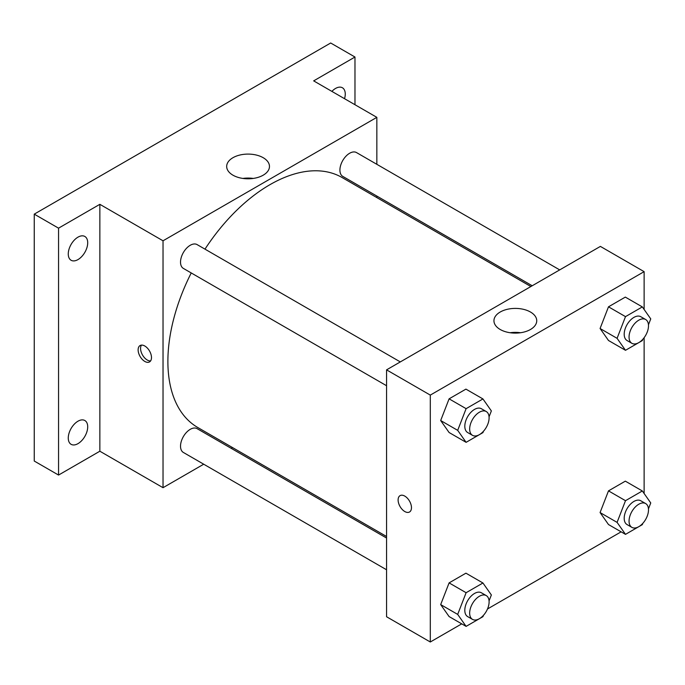 <?xml version="1.0" encoding="UTF-8"?>
<svg xmlns="http://www.w3.org/2000/svg" width="685" height="685" viewBox="0 0 685 685"><rect width="100%" height="100%" fill="white"/><g stroke="black" fill="none" stroke-linecap="round" stroke-linejoin="round"><path stroke-width="1.03" d="M203.71 464.207L163.03 487.694L99.856 451.218L58.55 475.065L34.25 461.039L34.25 214.14L330.684 43.001L354.976 57.026L354.976 104.719M232.523 447.57L231.196 448.332M77.987 443.64A13.743 7.937 -60 0 1 71.112 444.325A13.743 7.937 -60 0 1 69.005 433.314A13.743 7.937 -60 0 1 77.987 421.198A13.743 7.937 -60 0 1 84.854 420.522A13.743 7.937 -60 0 1 86.969 431.533A13.743 7.937 -60 0 1 77.987 443.64M77.987 259.589A13.743 7.937 -60 0 1 71.112 260.274A13.743 7.937 -60 0 1 69.005 249.263A13.743 7.937 -60 0 1 77.987 237.147A13.743 7.937 -60 0 1 84.854 236.471A13.743 7.937 -60 0 1 86.969 247.482A13.743 7.937 -60 0 1 77.987 259.589M99.856 451.218L99.856 204.318L58.55 228.165L34.25 214.14M58.55 475.065L58.55 228.165M163.03 487.694L163.03 240.795L99.856 204.318M163.03 240.795L376.844 117.349L313.67 80.873L354.976 57.026M232.943 175.18A21.398 12.356 180 0 1 226.675 166.446A21.398 12.356 180 0 1 248.073 154.091A21.398 12.356 180 0 1 269.47 166.446A21.398 12.356 180 0 1 256.258 177.86A21.398 12.356 180 0 1 232.943 175.18M331.882 91.388A13.743 7.937 -60 0 1 335.539 88.451A13.743 7.937 -60 0 1 342.414 87.766A13.743 7.937 -60 0 1 344.546 98.7M191.235 272.947A144.321 83.322 120 0 0 167.885 361.44A144.321 83.322 120 0 0 197.777 427.508L386.563 536.501M530.884 286.527L342.098 177.535A144.321 83.322 120 0 0 204.978 249.143M376.844 117.349L376.844 164.323M376.844 196.064L376.844 197.597M559.705 269.89L356.508 152.575A13.743 7.937 120 0 0 345.916 156.257A13.743 7.937 120 0 0 339.914 170.094A13.743 7.937 120 0 0 342.765 176.387L532.211 285.765M386.563 538.033L197.117 428.656A13.743 7.937 120 0 0 186.525 432.338A13.743 7.937 120 0 0 180.523 446.166A13.743 7.937 120 0 0 183.366 452.46L386.563 569.774M386.563 385.724L183.366 268.409A13.743 7.937 -60 0 1 183.366 252.542A13.743 7.937 -60 0 1 197.117 244.605L400.314 361.92M151.488 357.579A9.453 5.454 60 0 1 149.527 361.911A9.453 5.454 60 0 1 140.082 356.448A9.453 5.454 60 0 1 140.082 345.54A9.453 5.454 60 0 1 147.361 348.074A9.453 5.454 60 0 1 151.488 357.579M150.597 360.918A9.453 5.454 60 0 1 142.531 355.035A9.453 5.454 60 0 1 141.47 345.112M242.884 178.434A21.398 12.356 180 0 1 253.253 178.434M461.733 623.855L430.3 641.999L386.563 616.748L386.563 369.857L600.385 246.403L644.123 271.654L644.123 309.457M621.124 531.834L487.497 608.982M608.494 340.488L600.077 328.509L608.494 306.82L625.328 297.102L608.494 306.82L600.077 328.509L608.494 340.488L625.499 350.3L617.082 338.33L625.499 316.633L642.333 306.914L650.75 318.893L648.455 324.81M449.095 616.56L440.678 604.59L449.095 582.892L465.928 573.174L449.095 582.892L440.678 604.59L449.095 616.56L466.108 626.381L457.691 614.402L466.108 592.713L482.942 582.995L491.359 594.965L489.064 600.882M644.123 337.705L644.123 493.517M430.3 641.999L430.3 395.099L644.123 271.654M608.494 524.539L600.077 512.56L608.494 490.871L625.328 481.153L608.494 490.871L600.077 512.56L608.494 524.539L625.499 534.36L617.082 522.381L625.499 500.692L642.333 490.965L650.75 502.944L648.455 508.861M449.095 432.509L440.678 420.539L449.095 398.841L465.928 389.123L449.095 398.841L440.678 420.539L449.095 432.509L466.108 442.33L457.691 430.351L466.108 408.662L482.942 398.944L491.359 410.914L489.064 416.831M430.3 395.099L386.563 369.857M500.213 329.494A21.398 12.356 180 0 1 493.945 320.751A21.398 12.356 180 0 1 515.343 308.404A21.398 12.356 180 0 1 536.74 320.751A21.398 12.356 180 0 1 523.528 332.165A21.398 12.356 180 0 1 500.213 329.494M411.471 507.679A9.453 5.454 60 0 1 409.51 512.003A9.453 5.454 60 0 1 400.066 506.549A9.453 5.454 60 0 1 400.066 495.64A9.453 5.454 60 0 1 407.344 498.166A9.453 5.454 60 0 1 411.471 507.679M409.51 512.003A9.453 5.454 60 0 1 400.066 506.549A9.453 5.454 60 0 1 400.066 495.64M510.162 332.739A21.398 12.356 180 0 1 520.531 332.739M483.456 431.276L482.942 432.612L466.108 442.33M486.256 411.539L481.392 408.731A13.743 7.937 120 0 0 470.8 412.413A13.743 7.937 120 0 0 464.807 426.25A13.743 7.937 120 0 0 467.649 432.535L472.513 435.343A13.743 7.937 120 0 0 486.256 427.406A13.743 7.937 120 0 0 486.256 411.539A13.743 7.937 120 0 0 475.664 415.221A13.743 7.937 120 0 0 469.662 429.05A13.743 7.937 120 0 0 472.513 435.343M457.691 430.351L440.678 420.539M466.108 408.662L449.095 398.841M482.942 398.944L465.928 389.123M642.847 339.255L642.333 340.582L625.499 350.3M645.647 319.51L640.792 316.71A13.743 7.937 120 0 0 630.2 320.392A13.743 7.937 120 0 0 624.198 334.22A13.743 7.937 120 0 0 627.04 340.513L631.904 343.322A13.743 7.937 120 0 0 645.647 335.385A13.743 7.937 120 0 0 645.647 319.51A13.743 7.937 120 0 0 635.055 323.192A13.743 7.937 120 0 0 629.053 337.029A13.743 7.937 120 0 0 631.904 343.322M617.082 338.33L600.077 328.509M625.499 316.633L608.494 306.82M642.333 306.914L625.328 297.102M483.456 615.327L482.942 616.663L466.108 626.381M486.256 595.59L481.392 592.782A13.743 7.937 120 0 0 470.8 596.464A13.743 7.937 120 0 0 464.807 610.301A13.743 7.937 120 0 0 467.649 616.594L472.513 619.394A13.743 7.937 120 0 0 486.256 611.457A13.743 7.937 120 0 0 486.256 595.59A13.743 7.937 120 0 0 475.664 599.272A13.743 7.937 120 0 0 469.662 613.101A13.743 7.937 120 0 0 472.513 619.394M457.691 614.402L440.678 604.59M466.108 592.713L449.095 582.892M482.942 582.995L465.928 573.174M642.847 523.306L642.333 524.633L625.499 534.36M645.647 503.561L640.792 500.761A13.743 7.937 120 0 0 630.2 504.443A13.743 7.937 120 0 0 624.198 518.271A13.743 7.937 120 0 0 627.04 524.564L631.904 527.373A13.743 7.937 120 0 0 645.647 519.435A13.743 7.937 120 0 0 645.647 503.561A13.743 7.937 120 0 0 635.055 507.251A13.743 7.937 120 0 0 629.053 521.079A13.743 7.937 120 0 0 631.904 527.373M617.082 522.381L600.077 512.56M625.499 500.692L608.494 490.871M642.333 490.965L625.328 481.153"/></g></svg>
